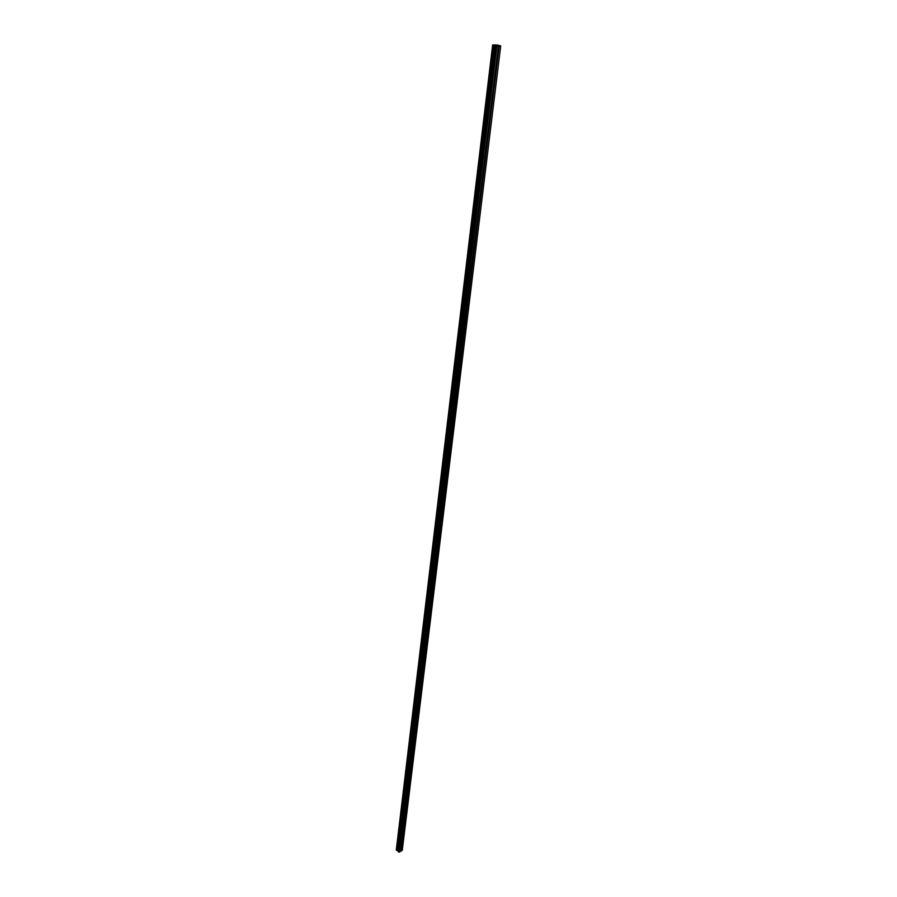 <?xml version="1.0" encoding="UTF-8"?>
<svg xmlns="http://www.w3.org/2000/svg" width="897" height="897" viewBox="0 0 897 897"><rect width="100%" height="100%" fill="white"/><g stroke="black" fill="none" stroke-linecap="round" stroke-linejoin="round"><path stroke-width="1.35" d="M400.746 848.607L401.396 848.629L400.634 849.078L498.373 46.061L492.666 44.951L497.084 44.985L500.683 45.893L498.373 46.061M402.327 839.256L401.374 848.461L402.495 839.166L401.845 839.525M401.934 838.886L402.495 839.166M403.123 829.086L403.785 829.12L403.045 829.736M404.323 819.196L404.984 819.23L404.244 819.847M405.545 809.217L406.206 809.262L405.455 809.879M406.767 799.16L407.429 799.205L406.677 799.821M408 789.012L408.662 789.068L407.922 789.674M409.245 778.764L409.907 778.831L409.167 779.448M410.501 768.437L411.174 768.505L410.422 769.121M411.768 758.01L412.441 758.088L411.689 758.705M413.046 747.493L413.719 747.582L412.968 748.199M414.336 736.886L415.019 736.975L414.257 737.592M415.647 726.178L416.32 726.278L415.558 726.895M416.959 715.38L417.632 715.481L416.87 716.098M418.282 704.481L418.966 704.582L418.193 705.199M419.617 693.482L420.301 693.594L419.527 694.211M420.973 682.382L421.657 682.494L420.884 683.11M422.33 671.169L423.025 671.292L422.24 671.909M423.709 659.867L424.404 659.99L423.619 660.618M425.1 648.453L425.795 648.587L425.01 649.204M426.501 636.937L427.196 637.072L426.4 637.7M427.914 625.299L428.609 625.456L427.824 626.072M429.338 613.57L430.044 613.727L429.248 614.344M430.784 601.719L431.491 601.887L430.683 602.504M432.242 589.755L432.948 589.934L432.141 590.551M433.711 577.679L434.417 577.859L433.61 578.475M435.191 565.491L435.897 565.671L435.09 566.299M436.682 553.18L437.4 553.371L436.592 553.987M438.196 540.745L438.913 540.947L438.095 541.564M439.721 528.198L440.449 528.411L439.62 529.028M441.268 515.517L441.986 515.741L441.167 516.358M442.826 502.724L443.544 502.948L442.726 503.565M444.396 489.796L445.125 490.031L444.295 490.648M445.988 476.733L446.717 476.991L445.876 477.608M447.592 463.547L448.321 463.816L447.48 464.422M449.206 450.238L449.946 450.507L449.105 451.113M450.843 436.783L451.583 437.063L450.731 437.669M452.503 423.193L453.243 423.474L452.391 424.09M454.162 409.458L454.914 409.761L454.061 410.378M455.855 395.599L456.607 395.902L455.743 396.519M457.56 381.584L458.311 381.898L457.448 382.514M459.286 367.422L460.038 367.748L459.163 368.364M461.024 353.115L461.776 353.452L460.901 354.068M462.785 338.662L463.536 339.01L462.661 339.627M464.556 324.052L465.319 324.411L464.433 325.028M466.35 309.297L467.113 309.667L466.238 310.272M468.167 294.373L468.929 294.754L468.043 295.36M470.006 279.292L470.768 279.685L469.882 280.301M471.856 264.054L472.629 264.458L471.732 265.064M473.728 248.648L474.502 249.063L473.605 249.669M475.623 233.074L476.408 233.5L475.5 234.106M477.54 217.332L478.325 217.769L477.406 218.375M479.469 201.41L480.265 201.87L479.346 202.475M481.431 185.32L482.216 185.791L481.308 186.385M483.416 169.051L484.201 169.533L483.281 170.127M485.412 152.591L486.208 153.095L485.277 153.69M487.441 135.963L488.237 136.467L487.306 137.062M489.482 119.133L490.289 119.649L489.347 120.243M491.556 102.112L492.352 102.65L491.421 103.245M493.653 84.901L494.46 85.45L493.507 86.045M495.761 67.488L496.579 68.06L495.626 68.643M497.902 49.873L498.721 50.456L497.768 51.039M400.667 849.257L400.398 851.455L399.199 852.15L398.133 851.612L495.357 45.814M492.688 45.119L396.295 850.064L492.711 45.108L396.295 850.064L398.055 850.793L398.133 851.612M396.351 849.672L492.677 44.996L396.328 849.661M396.328 849.638L492.666 44.951M500.705 45.982L402.248 850.39L400.421 851.343M496.815 45.59L495.469 45.388M496.534 45.377L497.42 45.568L496.534 45.343M497.364 45.568L496.59 45.377M496.546 67.667L498.597 50.86M494.426 85.069L496.456 68.452M492.33 102.269L494.337 85.843M490.255 119.279L492.24 103.043M488.203 136.097L490.166 120.041M486.174 152.725L488.114 136.849M484.178 169.174L486.084 153.465M482.194 185.432L484.088 169.903M480.231 201.522L482.104 186.161M478.292 217.433L480.142 202.24M476.374 233.164L478.202 218.139M474.479 248.738L476.285 233.87M472.596 264.133L474.39 249.422M470.746 279.359L472.517 264.817M468.907 294.44L470.656 280.043M467.09 309.353L468.817 295.113M465.285 324.109L467.001 310.014M463.502 338.707L465.207 324.759M461.742 353.149L463.424 339.358M460.004 367.445L461.663 353.799M458.277 381.606L459.926 368.084M456.573 395.611L458.199 382.234M454.88 409.469L456.495 396.227M453.209 423.193L454.801 410.086M451.55 436.772L453.131 423.81M449.913 450.227L451.483 437.377M448.287 463.536L449.834 450.821M446.684 476.711L448.22 464.13M445.091 489.762L446.616 477.305M443.522 502.69L445.024 490.345M441.963 515.483L443.443 503.262M440.416 528.154L441.885 516.055M438.88 540.7L440.349 528.714M437.366 553.124L438.812 541.261M435.864 565.424L437.299 553.673M434.383 577.612L435.807 565.973M432.915 589.688L434.316 578.161M431.457 601.64L432.847 590.226M430.011 613.492L431.39 602.179M428.575 625.22L429.943 614.019M427.163 636.848L428.519 625.747M425.548 648.206L427.095 637.363M424.371 659.766L425.694 648.879M422.79 670.934L424.303 660.282M421.624 682.269L422.924 671.573M420.076 693.235L421.568 682.774M418.933 704.369L420.211 693.863M418.697 704.952L417.598 715.257L418.877 704.863M416.107 725.931L417.542 715.75M416.051 726.637L414.975 736.762L416.23 726.548M414.75 737.334L413.685 747.369L414.919 737.244M412.239 757.763L413.629 747.851M412.172 758.447L411.14 768.303L412.351 758.357M409.716 778.506L411.084 768.774M409.649 779.179L408.628 788.867L409.817 779.089M408.404 789.416L407.395 799.014L408.572 789.326M407.171 799.552L406.173 809.083L407.339 799.474M405.937 809.61L404.951 819.051L406.117 809.52M404.726 819.578L403.751 828.94L404.895 819.488M402.551 838.729L403.695 829.377M401.049 851.085L401.318 848.887M498.698 50.064L499.18 46.027M496.366 67.466L498.362 51.006M494.236 84.879L496.22 68.598M492.139 102.079L494.101 85.989M490.076 119.088L492.005 103.189M487.676 135.795L489.941 120.187M485.658 152.434L487.89 136.994M483.674 168.883L485.871 153.611M481.7 185.152L483.864 170.049M480.052 201.343L481.88 186.296M477.821 217.152L479.929 202.374M475.915 232.895L477.989 218.274M474.3 248.559L476.072 234.005M472.416 263.965L474.177 249.557M470.566 279.191L472.304 264.951M468.727 294.272L470.443 280.178M466.911 309.185L468.615 295.236M465.117 323.94L466.799 310.138M463.334 338.539L464.994 324.882M461.574 352.992L463.222 339.481M459.836 367.288L461.462 353.923M458.109 381.438L459.724 368.207M456.405 395.454L457.997 382.357M454.712 409.312L456.293 396.351M453.041 423.036L454.6 410.209M451.382 436.626L452.929 423.922M449.745 450.07L451.281 437.501M448.13 463.39L449.644 450.933M446.515 476.565L448.018 464.242M444.923 489.616L446.414 477.417M443.353 502.544L444.822 490.457M441.795 515.338L443.253 503.374M440.248 528.008L441.694 516.156M438.723 540.555L440.158 528.826M437.209 552.978L438.622 541.362M435.707 565.289L437.108 553.785M434.226 577.477L435.617 566.085M432.758 589.553L434.126 578.262M431.3 601.506L432.657 590.327M429.854 613.357L431.199 602.279M428.418 625.086L429.764 614.12M427.006 636.713L428.329 625.848M425.604 648.228L426.916 637.464M424.214 659.643L425.514 648.968M422.835 670.945L424.124 660.371M421.467 682.146L422.745 671.674M420.121 693.246L421.388 682.864M418.776 704.246L420.031 693.964M416.141 725.942L417.363 715.84M412.261 757.763L413.461 747.93M409.727 778.518L410.904 768.852M402.562 838.74L403.527 829.456M399.199 852.15L496.848 46.106M498.508 49.862L498.979 46.005M398.75 852.105L496.243 46.039M397.293 850.39L494.068 45.343M397.236 850.39L493.989 45.332M400.892 851.074L401.15 848.966M398.077 851.511L495.267 45.769M398.111 850.894L495.222 45.601M398.055 850.793L495.133 45.556M397.651 850.468L494.561 45.411M397.506 850.412L494.359 45.377M396.698 850.345L493.26 45.254M396.642 850.345L493.182 45.242M396.597 850.345L493.126 45.242M396.519 850.311L493.025 45.22M396.328 850.154L492.733 45.153"/></g></svg>
